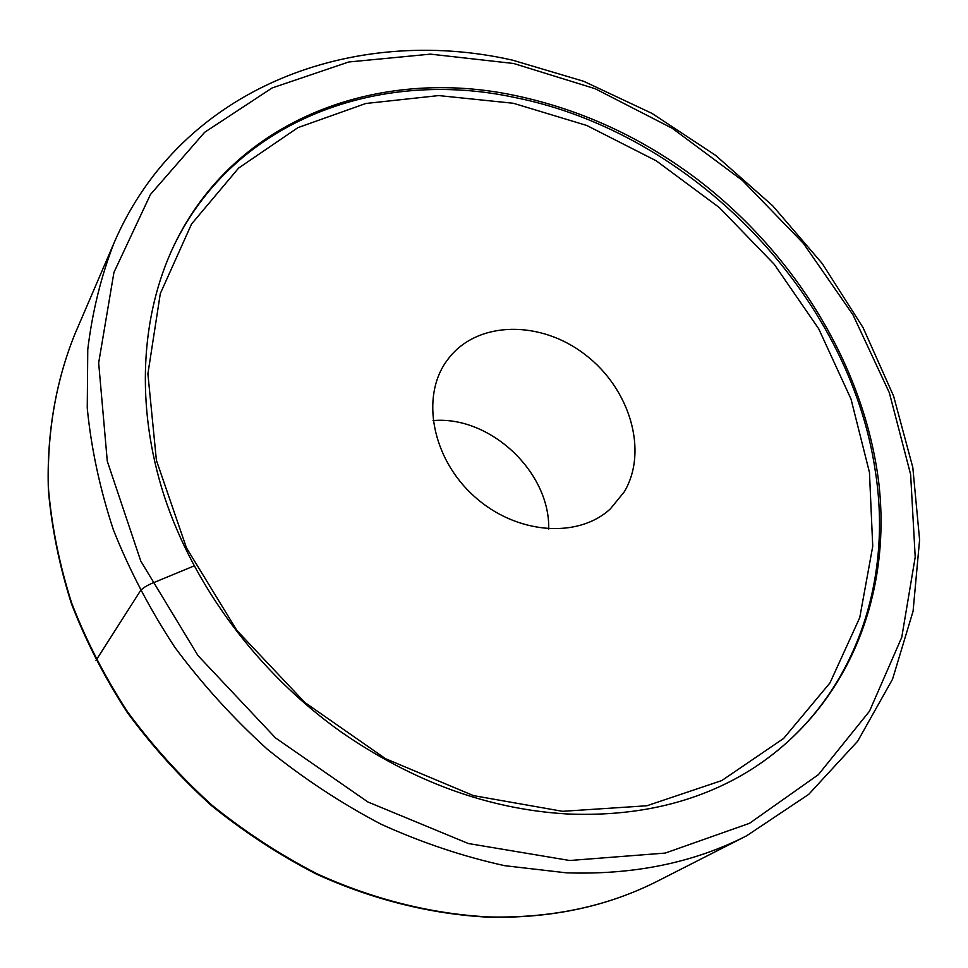 <?xml version="1.0" encoding="UTF-8"?>
<svg xmlns="http://www.w3.org/2000/svg" width="968" height="968" viewBox="0 0 968 968"><rect width="100%" height="100%" fill="white"/><g stroke="black" fill="none" stroke-linecap="round" stroke-linejoin="round"><path stroke-width="1.45" d="M340.688 731.675C412.985 781.781 488.223 809.188 566.425 813.919C632.564 816.847 690.729 804.13 740.907 775.743C845.076 715.812 892.157 599.374 878.835 483.262C864.702 366.606 794.897 253.386 696.452 178.669C641.24 137.226 581.078 109.578 515.968 95.699C380.315 66.381 235.381 117.527 174.288 244.843C140.662 315.048 135.084 405.592 164.185 495.931C193.745 586.112 258.008 672.748 340.688 731.675M548.711 528.988C550.114 471.888 489.917 415.478 433.023 420.584M624.336 491.744C648.524 450.931 629.841 388.664 585.301 354.736C541.112 320.311 478.591 320.444 449.091 357.749L446.466 361.27C420.523 397.364 432.285 458.941 474.356 496.463C516.138 534.348 577.908 538.995 610.372 508.865L624.336 491.744M173.865 245.739C235.151 119.161 379.565 68.329 514.746 97.478C692.035 132.773 849.444 294.332 875.326 471.162C894.335 590.964 848.355 714.759 740.036 776.239M194.096 565.929L151.843 583.389C146.204 585.882 142.381 588.362 140.396 590.819L95.989 660.442M488.368 916.926C431.401 913.877 372.995 899.345 316.778 873.668C279.885 854.611 244.977 831.815 212.052 805.267C180.653 776.844 152.508 745.723 127.619 711.916C104.883 676.947 86.237 640.671 71.68 603.088C59.593 565.191 51.897 527.427 48.569 489.808C46.633 433.979 55.841 381.235 74.838 334.19C55.745 381.489 46.488 434.438 48.4 490.389C51.715 528.068 59.399 565.856 71.45 603.754C85.983 641.324 104.592 677.564 127.28 712.472C152.109 746.231 180.181 777.292 211.508 805.654C244.359 832.153 279.207 854.913 316.04 873.923C372.184 899.562 430.591 914.082 487.63 917.132C550.828 918.668 607.686 906.544 658.204 880.795C608.013 906.399 551.409 918.45 488.368 916.926M658.204 880.795L746.643 835.795C693.887 862.742 633.75 875.084 566.244 872.821L504.788 865.695C463.188 856.547 422.024 842.753 381.271 824.312C341.244 803.331 303.274 778.308 267.374 749.268C233.094 718.195 202.3 684.291 175.002 647.531C150.028 609.586 129.47 570.321 113.353 529.75C99.91 488.913 91.21 448.365 87.253 408.097L87.761 349.509C92.335 311.793 101.083 276.291 114.006 243.016L74.838 334.19M569.704 860.504L468.343 843.527L367.888 801.976L275.529 737.931L198.017 655.626L140.783 561.089L107.291 461.204L98.663 362.927L113.946 272.383L150.5 194.411L204.623 132.313L272.117 87.955L348.722 61.988L430.457 54.135L513.706 63.501L595.272 88.766L672.361 128.357L742.492 180.52L803.392 243.367L853.002 314.878L889.35 392.766L910.634 474.489L915.208 557.12L901.765 637.283L869.506 711.19L818.396 774.654L749.498 823.32L665.258 853.074L569.704 860.504M562.517 811.317L473.497 795.623L385.591 758.73L304.835 702.478L236.93 630.507L186.461 547.852L156.405 460.332L147.898 373.817L160.301 293.619L191.543 224.019L238.612 168.069L297.938 127.631L365.831 103.479L438.734 95.578L513.367 103.273L586.741 125.465L656.219 160.797L719.442 207.66L774.255 264.312L818.71 328.805L850.981 398.973L869.458 472.384L872.737 546.303L859.753 617.62L829.987 682.9L783.62 738.451L721.801 780.559L646.89 805.763L562.517 811.317M512.084 60.052C354.397 24.442 181.21 86.321 114.006 243.016M746.643 835.795L808.752 794.329L857.696 741.173L892.544 679.197L913.078 611.207L919.6 539.817L912.8 467.399L893.585 396.045L863.057 327.608L822.364 263.707L772.742 205.821L715.509 155.303L651.996 113.401L583.716 81.3L512.278 60.089"/></g></svg>
